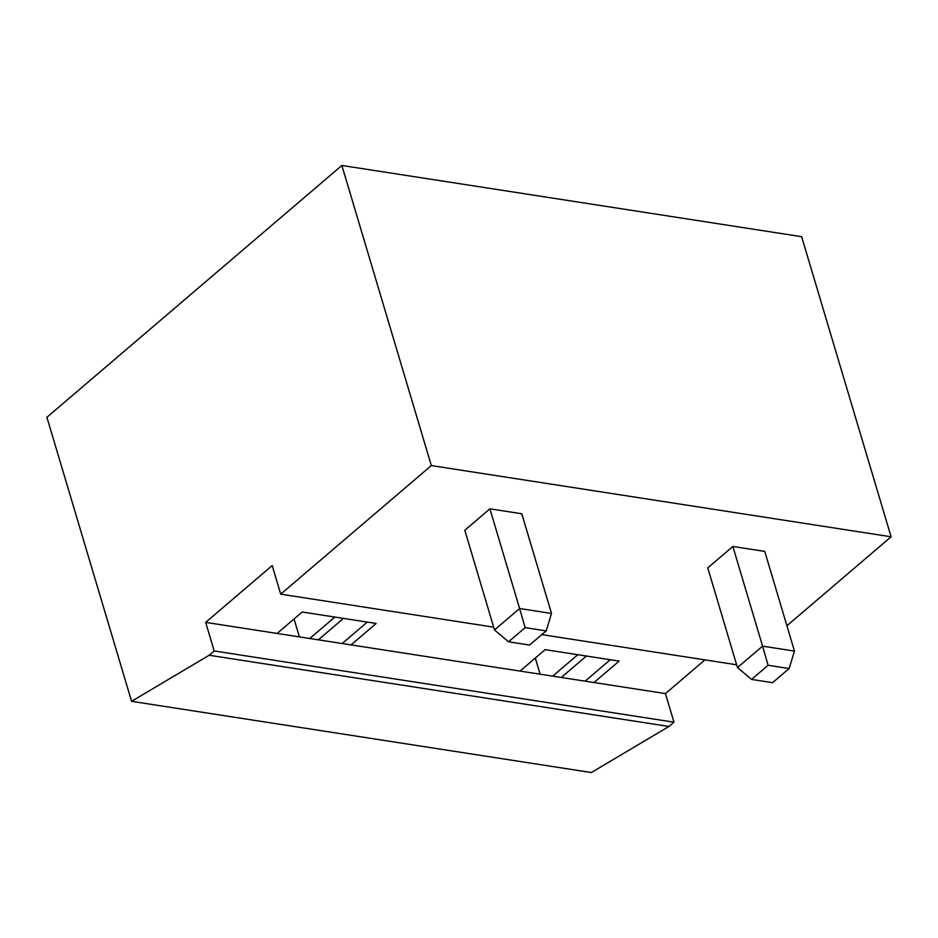 <?xml version="1.0" encoding="UTF-8"?>
<svg xmlns="http://www.w3.org/2000/svg" width="938" height="938" viewBox="0 0 938 938"><rect width="100%" height="100%" fill="white"/><g stroke="black" fill="none" stroke-linecap="round" stroke-linejoin="round"><path stroke-width="1.41" d="M493.693 627.159L280.708 594.164L272.196 565.579L205.668 622.375L214.192 650.96L673.953 722.178L665.441 693.592L594.012 682.536L619.115 661.102L545.154 649.647L520.051 671.08L351.058 644.898L376.161 623.465L302.188 612.01L277.085 633.443L205.668 622.375M736.647 664.796L541.836 634.616M704.93 659.883L665.441 693.592M594.012 682.536L520.051 671.08M351.058 644.898L277.085 633.443M673.953 722.178L668.935 726.469L209.162 655.252L214.192 650.96M209.162 655.252L131.578 701.319L591.35 772.537L668.935 726.469M786.912 625.752L891.1 536.794L801.627 236.681L341.866 165.463L46.9 417.281L131.578 701.319M299.398 636.902L294.051 618.951M535.317 658.042L540.124 674.188M891.1 536.794L431.328 465.576L341.866 165.463M280.708 594.164L431.328 465.576M732.859 546.467L764.751 551.403L794.463 651.089L762.582 646.141L732.859 546.467L707.756 567.9L737.479 667.575L751.526 679.417L772.572 682.676L789.139 668.536L768.093 665.277L751.526 679.417M489.906 508.83L521.786 513.766L551.509 613.452L519.617 608.516L489.906 508.83L464.802 530.263L494.514 629.949L508.572 641.791L529.618 645.051L546.186 630.899L525.139 627.639L508.572 641.791M318.334 639.833L343.437 618.4M342.171 643.527L367.274 622.093M309.763 638.508L334.866 617.075M561.287 677.471L586.391 656.037M585.124 681.152L610.228 659.731M552.716 676.134L577.82 654.701M768.093 665.277L762.582 646.141L737.479 667.575M794.463 651.089L789.139 668.536M525.139 627.639L519.617 608.516L494.514 629.949M551.509 613.452L546.186 630.899"/></g></svg>

